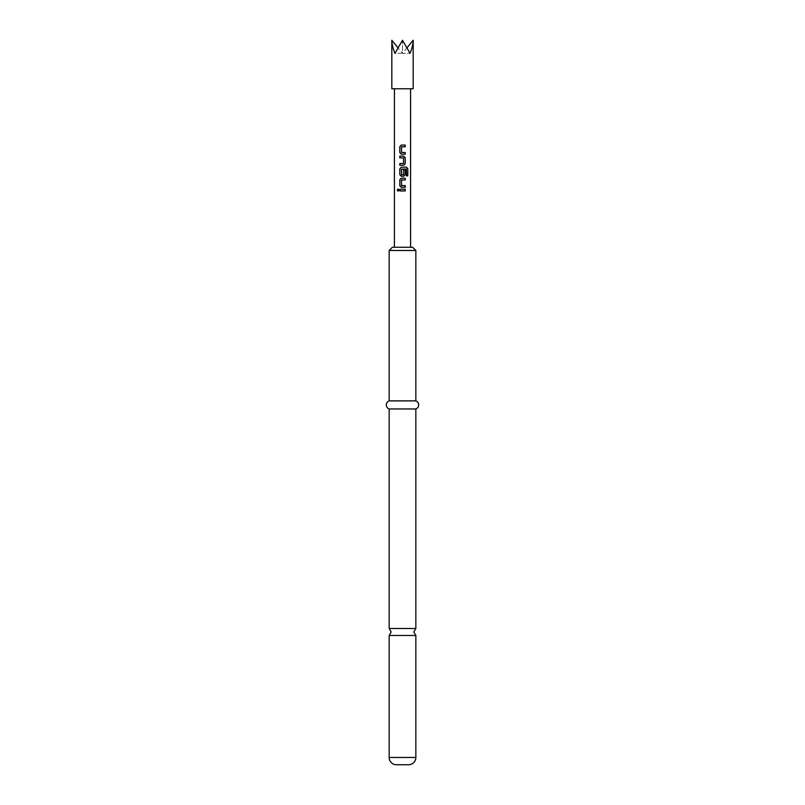 <?xml version="1.0" encoding="UTF-8"?>
<svg xmlns="http://www.w3.org/2000/svg" width="805" height="805" viewBox="0 0 805 805"><rect width="100%" height="100%" fill="white"/><g stroke="black" fill="none" stroke-linecap="round" stroke-linejoin="round"><path stroke-width="0.6" stroke-dasharray="4.03 3.02" d="M398.083 191.137L399.018 190.081L398.083 189.034M415.843 635.477L389.157 635.477M413.176 88.761L391.824 88.761M413.176 40.25C413.126 43.893 412.09 48.25 410.047 53.321L402.5 40.25L402.5 53.321L394.953 53.321C392.91 48.25 391.874 43.893 391.824 40.25M389.157 628.474L415.843 628.474M408.216 247.246L394.41 247.246L408.216 247.246M396.785 88.761L410.59 88.761L396.785 88.761M412.603 247.246L392.397 247.246M389.157 250.486L415.843 250.486M389.157 400.88L415.843 400.88M389.157 408.97L415.843 408.97M407.27 47.475L402.5 53.321L394.953 53.321L402.5 40.25L402.5 53.321L410.047 53.321L402.5 53.321L397.73 47.475M399.793 189.235L405.227 189.235M405.227 190.936L399.793 190.936M401.554 185.613L405.227 185.613M401.574 185.613L401.554 179.897M401.574 179.897L405.227 179.897M401.353 178.197L405.227 178.197M401.353 187.313L405.227 187.313M401.554 174.755L401.443 169.151L406.243 169.04L406.334 175.872L407.803 175.872M401.353 167.158L406.515 167.158M401.353 176.275L403.697 176.275M403.587 169.815L405.227 169.815M403.567 169.815L403.587 174.645M403.567 174.645L401.574 174.755M399.793 156.12L403.697 156.12M403.587 157.931L399.793 157.82M403.567 157.931L403.587 163.425M403.567 163.425L399.793 163.536M403.697 165.236L399.793 165.236M401.554 152.497L405.227 152.497M401.574 152.497L401.554 146.782M401.574 146.782L405.227 146.782M401.353 145.081L405.227 145.081M401.353 154.198L405.227 154.198M389.157 757.475L415.843 757.475"/><path stroke-width="1.21" d="M398.083 189.034L397.298 190.081L398.083 191.137M398.948 190.081L398.032 189.034L397.197 190.081L398.032 191.137L398.948 190.081M415.843 757.475L389.157 757.475L389.157 635.477L415.843 635.477L415.843 757.475A7.275 7.275 0 0 1 408.568 764.75L396.432 764.75L408.568 764.75M391.824 40.25L391.824 88.761L413.176 88.761L413.176 40.25C413.126 43.893 412.09 48.25 410.047 53.321L402.5 40.25L394.953 53.321C392.91 48.25 391.874 43.893 391.824 40.25L397.73 47.475M389.157 757.475A7.275 7.275 0 0 0 396.432 764.75M415.843 250.486L389.157 250.486L392.397 247.246L412.603 247.246L415.843 250.486L415.843 400.88A4.307 4.307 0 0 1 415.843 408.97L415.843 628.474L389.157 628.474L391.18 631.975L389.157 635.477M415.843 408.97L389.157 408.97L389.157 628.474M415.843 400.88L389.157 400.88A4.307 4.307 0 0 0 389.157 408.97M389.157 250.486L389.157 400.88M401.554 152.497L405.227 152.497L405.227 154.198L401.323 154.198L399.793 152.608L399.793 146.671L401.323 145.081L405.227 145.081L405.227 146.782L401.443 146.892L401.554 152.497M405.227 163.646L405.227 157.71L403.697 156.12L399.793 156.12L399.793 157.82L403.587 157.931L403.587 163.425L399.793 163.536L399.793 165.236L403.697 165.236L405.227 163.646L405.227 157.71M407.803 175.872L407.803 168.748L406.515 167.158L401.323 167.158L399.793 168.748L399.793 174.685L401.323 176.275L403.697 176.275L405.227 174.685L405.227 169.815L403.587 169.815L403.587 174.645L401.554 174.755L401.443 169.151L406.314 169.04L406.414 175.872L407.803 175.872M401.554 185.613L405.227 185.613L405.227 187.313L401.323 187.313L399.793 185.724L399.793 179.777L401.323 178.197L405.227 178.197L405.227 179.897L401.443 180.008L401.554 185.613M399.793 189.235L405.227 189.235L405.227 190.936L399.793 190.936L399.793 189.235M407.27 47.475L413.176 40.25M399.844 189.235L399.844 190.936M405.177 190.936L405.177 189.235M405.177 179.897L405.177 178.197M401.353 178.197L399.793 179.777M399.844 179.777L399.793 185.724M399.844 185.724L401.353 187.313M405.177 187.313L405.177 185.613M407.702 175.872L407.803 168.748M407.702 168.748L406.434 167.158M401.353 167.158L399.793 168.748M399.844 168.748L399.793 174.685M399.844 174.685L401.353 176.275M403.667 176.275L405.227 174.685M405.177 174.685L405.177 169.815M405.177 157.71L403.667 156.12M399.844 156.12L399.844 157.82M399.844 163.536L399.844 165.236M403.667 165.236L405.177 163.646M405.177 146.782L405.177 145.081M401.353 145.081L399.793 146.671M399.844 146.671L399.793 152.608M399.844 152.608L401.353 154.198M405.177 154.198L405.177 152.497M415.843 635.477L413.82 631.975L415.843 628.474M394.41 247.246L394.41 88.761M410.59 247.246L410.59 88.761"/></g></svg>
